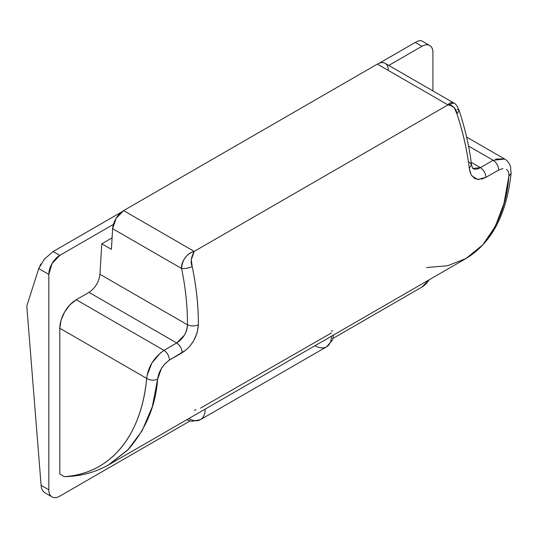 <?xml version="1.0" encoding="UTF-8"?>
<svg xmlns="http://www.w3.org/2000/svg" width="538" height="538" viewBox="0 0 538 538"><rect width="100%" height="100%" fill="white"/><g stroke="black" fill="none" stroke-linecap="round" stroke-linejoin="round"><path stroke-width="0.81" d="M41.096 485.35L48.823 489.809L41.096 485.35L26.9 307.346L41.096 485.35C41.392 489.015 42.71 491.53 45.064 492.882L52.038 496.91C49.893 495.673 48.823 493.306 48.823 489.809L48.823 274.38L52.038 263.566L59.799 255.368L113.39 224.427L59.799 255.368L53.134 251.522L121.453 212.08L53.134 251.522L44.372 259.134L38.743 268.563L27.122 304.985A7.761 4.479 -120 0 0 26.9 307.346A7.761 4.479 60 0 1 27.122 304.985L38.743 268.563L48.823 274.38L38.743 268.563L40.888 263.983M385.107 63.329A15.521 8.958 120 0 0 377.36 64.109L447.993 104.883L194.225 251.401L123.592 210.62L377.36 64.109L447.993 104.883C449.58 102.872 451.335 102.153 453.258 102.745L453.877 103.034L447.993 104.883L194.225 251.401L123.592 210.62A15.521 8.958 120 0 0 112.65 228.697L181.582 268.496C181.205 265.207 182.456 261.515 185.334 257.433C187.863 254.272 190.822 252.261 194.225 251.401L191.272 259.76L192.214 266.606C196.377 286.727 198.435 306.142 198.387 324.851L197.11 332.901L193.586 340.89L190.418 345.45M388.308 69.543C388.1 66.349 386.943 64.23 384.838 63.188C382.733 62.139 380.238 62.448 377.36 64.109L123.592 210.62L116.121 218.327L112.65 228.697L111.4 249.336L101.796 243.795L112.092 237.85L101.796 243.795L99.954 274.286L101.796 243.795L111.4 249.336L112.65 228.697L181.582 268.496C185.61 287.931 187.56 306.694 187.439 324.791L99.954 274.286L187.439 324.791C187.406 328.503 186.37 331.986 184.332 335.248L176.706 342.995L89.012 292.363C95.273 288.072 98.918 282.046 99.954 274.286L99.954 274.299M89.026 292.356L76.261 299.727L89.012 292.363L176.706 342.995L163.956 350.352L76.261 299.727A23.282 13.443 120 0 0 59.799 328.234L146.706 378.416C145.314 392.525 142.503 405.376 138.266 416.97C133.969 428.732 128.32 438.9 121.319 447.461C114.204 456.177 105.885 462.996 96.363 467.919C86.679 472.936 76.033 475.841 64.439 476.648L59.799 473.965L59.799 328.234L146.706 378.416C148.031 367.037 153.781 357.683 163.956 350.352L76.261 299.727L69.96 304.811L64.621 312.013L61.05 320.238L59.799 328.234L59.799 473.965L64.439 476.648C111.427 473.702 141.575 434.442 146.706 378.416C150.351 380.521 153.996 380.743 157.654 379.075C155.751 405.625 145.926 429.122 128.185 449.566L108.259 465.067M147.056 375.591L151.891 362.982L160.822 352.511M502.956 168.569L498.672 170.001C498.417 165.919 496.587 162.678 493.191 160.277L468.537 146.047L493.191 160.277L480.441 167.634L471.207 162.308L480.441 167.634C477.394 169.302 474.92 169.618 473.01 168.589M495.585 159.1L504.402 158.885M185.96 350.043L169.443 360.083L165.072 363.641L161.393 368.537L157.654 379.075C158.744 371.341 162.671 365.013 169.443 360.083C169.181 356.001 167.352 352.753 163.956 350.352C167.352 352.753 169.181 356.001 169.443 360.083L182.194 352.72C181.931 348.637 180.102 345.396 176.706 342.995L163.956 350.352M146.706 378.416C150.351 380.521 153.996 380.743 157.654 379.075L152.288 406.768L142.146 430.716L127.573 450.198L109.053 464.617L466.036 258.509L482.794 244.83C498.249 225.711 506.93 202.873 508.834 176.323C509.15 172.96 508.336 170.633 506.392 169.349M498.672 170.001L485.922 177.365C485.666 173.276 483.837 170.035 480.441 167.634L493.191 160.277C496.587 162.678 498.417 165.919 498.672 170.001L485.922 177.365L481.342 179.235M478.887 179.551L474.731 178.582L471.113 174.729L469.284 168.448C467.266 150.929 463.151 132.704 456.93 113.774L454.334 107.882C452.626 105.73 450.514 104.735 447.993 104.883C453.406 105.939 456.385 108.898 456.93 113.774L459.143 110.532L456.93 113.774C463.124 132.731 467.24 150.956 469.284 168.448L471.51 164.776L469.277 162.072M52.038 496.91A15.521 8.958 -60 0 0 59.799 496.144L189.961 420.992L59.799 496.144C56.766 497.892 54.183 498.148 52.038 496.91A15.521 8.958 -60 0 1 48.823 489.809L48.823 274.38A15.521 8.958 -60 0 1 59.799 255.368L53.107 251.535M332.941 338.442L421.953 287.057L332.941 338.442M388.766 65.441L421.953 46.281C424.986 44.533 427.569 44.277 429.714 45.515C431.859 46.752 432.929 49.119 432.929 52.616L432.929 90.935L432.929 52.616A15.521 8.958 -60 0 0 429.714 45.515L422.048 41.09C420.575 40.236 418.322 40.686 415.289 42.435L421.953 46.281L388.766 65.441M429.142 279.814L421.953 287.057A15.521 8.958 -60 0 0 429.136 279.814M379.498 63.094L415.289 42.435L379.498 63.094M331.415 332.955L200.539 408.12M331.415 336.237A23.282 13.443 60 0 1 326.593 346.815A23.282 13.443 -120 0 0 331.415 336.499M205.207 409.102A23.282 13.443 60 0 1 200.385 419.68A23.282 13.443 60 0 1 189.046 418.692M422.048 41.09C420.339 40.323 418.087 40.774 415.289 42.435L421.953 46.281A15.521 8.958 -60 0 1 429.714 45.515M457.246 109.342L459.143 110.532C465.309 129.268 469.432 147.351 471.51 164.776L469.284 168.448L470.414 173.223M471.51 164.776L472.788 168.468L480.441 167.634C483.837 170.035 485.666 173.276 485.922 177.365L477.69 179.497L471.725 175.751M493.191 160.277L504.691 159.046C504.832 159.12 508.275 160.606 510.481 166.45L511.1 173.256L508.834 176.323L503.985 203.492L495.216 226.565L482.72 244.918L466.796 258.065M508.834 176.323L511.1 173.256C506.661 214.447 491.645 242.867 466.049 258.509L447.515 265.752L426.594 267.554M192.214 266.606C190.331 262.504 191.003 257.433 194.225 251.401C186.565 253.902 182.355 259.598 181.582 268.496C185.045 268.771 188.589 268.146 192.214 266.606C196.41 286.714 198.468 306.129 198.387 324.851C194.736 326.29 191.091 326.27 187.439 324.791C186.847 332.652 183.27 338.725 176.706 342.995C180.102 345.396 181.931 348.637 182.194 352.72C191.945 346.223 197.345 336.929 198.387 324.851C194.736 326.29 191.091 326.27 187.439 324.791C187.547 306.7 185.597 287.931 181.582 268.496C185.045 268.771 188.589 268.146 192.214 266.606M333.594 334.979L332.296 340.245L326.593 346.815A23.282 13.443 60 0 1 315.248 345.833M331.361 331.018L332.726 330.83M195.98 409.781L194.184 410.218M326.593 346.815L200.385 419.68A23.282 13.443 -120 0 0 205.207 409.364M504.644 159.013L466.607 137.055M459.143 110.532C457.145 105.912 455.39 103.404 453.857 103.02L385.121 63.336M109.053 464.617C95.495 472.351 80.619 476.365 64.439 476.648M186.632 419.822L191.844 421.335L200.385 419.68"/></g></svg>
